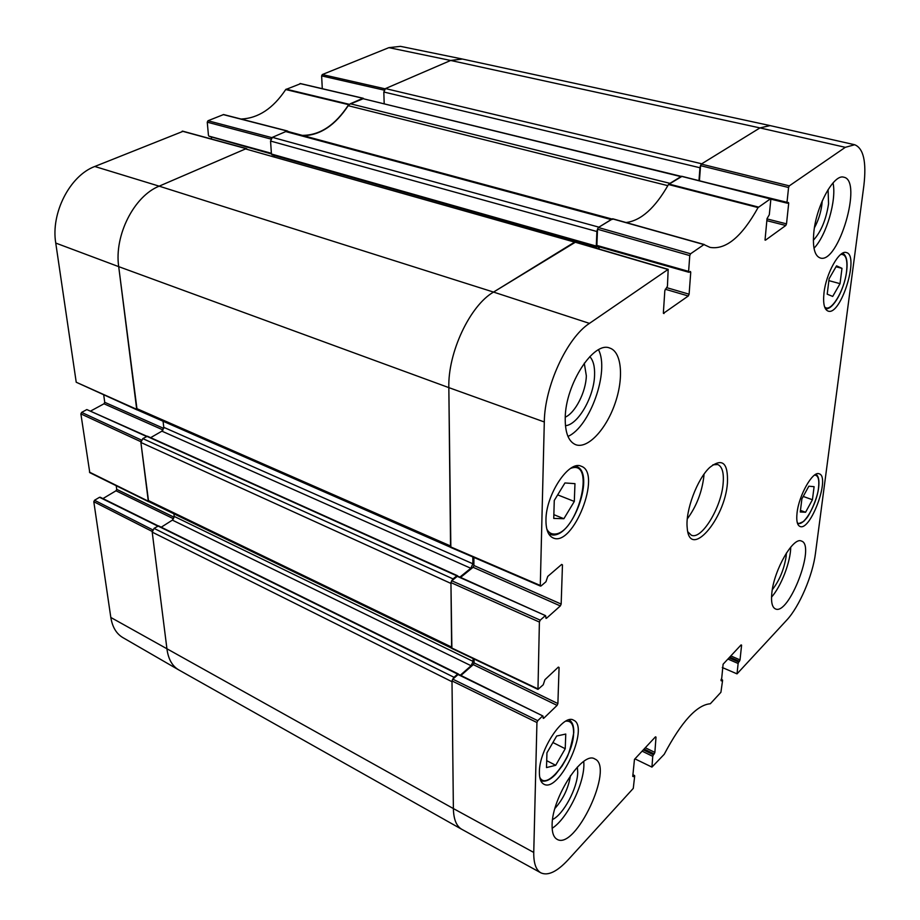 <?xml version="1.0" encoding="UTF-8"?>
<svg xmlns="http://www.w3.org/2000/svg" width="920" height="920" viewBox="0 0 920 920"><rect width="100%" height="100%" fill="white"/><g stroke="black" fill="none" stroke-linecap="round" stroke-linejoin="round"><path stroke-width="1.38" d="M689.77 255.587L688.608 271.388L596.861 245.421L597.529 229.241L689.77 255.587L690.586 253.782L703.961 244.582L710.01 247.376C725.834 250.079 741.853 236.808 758.068 207.575L770.316 198.927L770.81 199.743L769.304 214.728L767.038 218.615L765.026 240.062M689.494 271.998L690.736 272.354L690.448 271.48L688.896 272.274L688.608 271.388M690.736 272.354L689.103 294.193L666.942 287.718M665.263 289.236L688.298 295.987L689.103 294.193M688.298 295.987L663.423 313.363M561.568 564.512L562.465 564.903L561.694 564.409L547.745 576.414L545.974 581.727L541.098 585.936L540.293 585.465L544.306 421.969C544.571 386.4 566.95 337.858 589.444 323.38L668.184 269.353L667.437 286.258L664.838 290.593L663.366 312.777L664.021 313.536M562.465 564.903L561.165 604.072L473.903 565.501L473.087 567.284L560.326 605.935L561.165 604.072M560.326 605.935L546.595 618.182L545.813 617.837M545.066 615.882L540.247 620.16L451.777 580.773L457.263 576.346L545.617 615.687L546.043 618.378L546.595 618.182M558.325 667.115L559.072 667.471L558.337 667.115L544.916 679.707L543.226 684.779L537.97 689.39L539.396 622.058L540.247 620.16M559.072 667.471L557.888 703.581L474.076 662.883L473.282 664.619L557.083 705.387L557.888 703.581M557.083 705.387L543.858 718.163L543.11 717.795M542.386 716.22L537.751 720.682L452.801 679.167L458.079 674.544L542.949 716.001L543.294 718.382L543.858 718.163M632.833 775.111L634.685 775.974L633.282 788.382L568.077 859.878C557.06 871.711 547.998 876.047 540.903 872.861C535.981 870.044 533.6 863.247 533.749 852.449L536.935 722.522L537.751 720.682M634.121 775.755L632.753 776.331M655.466 736.828L634.466 759.368L632.753 776.399L633.328 776.618M656.006 737.081L654.867 752.387L645.299 747.741M644.092 749.029L654.189 753.952L654.867 752.387M654.189 753.952L653.418 754.779L643.333 749.857M642.125 751.157L652.74 756.343L653.418 754.779M652.74 756.343L651.946 767.107L634.949 758.862M721.084 679.638L722.591 680.386L720.912 692.3L710.32 703.765C696.877 704.835 681.501 721.682 664.206 754.319L651.946 767.107M722.131 680.098L720.981 680.639M741.083 644.908L723.108 664.206L721.452 680.846M741.6 645.127L740.025 659.893L730.836 655.914M729.709 657.121L739.404 661.331L740.025 659.893M739.404 661.331L738.748 662.043L729.043 657.834M727.915 659.042L738.127 663.481L738.748 662.043M738.127 663.481L737.023 673.865L722.292 667.518M699.418 180.768L700.557 165.669L788.578 187.507L789.303 185.863L845.307 147.327L854.68 144.739C863.523 148.292 866.594 161.874 863.88 185.495L815.476 553.219C812.751 575.379 799.445 606.498 786.853 619.988L737.023 673.865M788.578 187.507L787.002 202.308L707.698 182.873M787.508 203.078L788.693 203.366L788.463 202.503L787.232 203.17L787.002 202.308M788.693 203.366L786.508 223.859L767.015 218.914M766.831 220.673L785.783 225.48L786.508 223.859M785.783 225.48L765.463 240.177M797.053 512.934C798.859 495.178 812.9 470.546 819.179 473.811C830.679 476.594 810.566 531.622 799.963 526.447C797.18 525.17 796.214 520.674 797.053 512.934M539.384 771.903C539.2 749.65 563.477 713.345 573.539 720.176C590.203 726.616 559.21 793.626 543.778 784.139C540.753 782.437 539.292 778.366 539.384 771.903M545.962 519.823C545.882 494.626 568.985 459.919 581.153 466.221C602.473 472.707 573.079 547.756 553.035 537.889C548.228 535.647 545.87 529.621 545.962 519.823M823.998 292.882C826.045 273.505 839.247 249.768 846.273 252.54C859.901 254.874 840.845 316.1 828.138 311.109C824.274 309.58 822.894 303.508 823.998 292.882M771.857 592.836C774.019 569.882 793.316 536.452 801.446 541.063C816.074 545.019 788.888 615.894 775.41 608.902C772.098 607.315 770.914 601.956 771.857 592.836M552.103 824.872C552.046 797.237 582.889 750.432 594.849 758.988C614.698 766.82 575.403 850.885 557.014 839.281C553.575 837.292 551.942 832.485 552.103 824.872M565.225 417.898C565.409 384.341 593.688 340.756 609.776 348.07C621.92 351.923 623.967 378.511 614.813 404.122C605.843 429.801 587.581 449.19 575.69 444.693C568.525 441.623 565.041 432.687 565.225 417.898M813.889 231.679C816.534 205.171 833.991 173.673 843.789 177.203C863.19 180.251 838.315 264.603 820.203 257.968C814.522 255.829 812.418 247.066 813.889 231.679M727.432 482.954C728.226 462.806 722.349 457.619 709.78 467.417C697.233 478.814 685.216 510.956 687.206 527.792C689.379 560.441 725.063 519.351 727.432 482.954M829.115 278.714L836.556 265.834L841.984 268.341L840.029 283.659L832.703 296.424L827.206 294.181L829.115 278.714M574.966 483.655L574.31 501.446L563.879 518.719L553.748 518.42L554.265 500.457L564.938 482.954L574.966 483.655M546.94 752.824L556.657 736.034L565.765 734.056L565.225 748.731L555.703 765.29L546.503 767.579L546.94 752.824M801.895 498.835L808.852 486.197L814.096 486.68L812.429 499.744L805.575 512.256L800.262 511.991L801.895 498.835M681.881 176.433L668.483 184.506C655.144 208 640.998 220.673 626.048 222.525M854.68 144.739L770.109 125.603L759.966 127.914L701.27 164.082L700.557 165.669M452.801 679.167L451.996 680.926L453.376 808.565C453.617 819.329 456.435 826.263 461.851 829.345L540.903 872.861M458.896 674.877L458.079 674.544M460.92 675.475L473.282 664.619M474.076 662.883L474.065 659.019M451.777 580.773L450.938 582.59L451.881 648.485L537.97 689.39M458.114 576.736L457.263 576.346M460.552 577.415L473.087 567.284M473.903 565.501L473.892 557.416M575.333 242.247L493.534 292.077C469.959 305.589 447.822 352.601 448.834 387.619L450.846 547.503L540.558 586.12M599.058 249.044L599.15 246.836M596.861 245.421L597.551 246.215M704.168 244.501L612.72 218.776L598.333 227.505L597.529 229.241M805.575 512.256L800.457 510.404M812.429 499.744L803.206 496.443M555.703 765.29L546.71 760.679M565.225 748.731L552.909 742.52M840.029 283.659L828.874 280.635M841.984 268.341L836.015 266.765M574.31 501.446L557.669 494.868M563.879 518.719L553.851 514.659M772.294 589.743C779.435 580.543 784.035 569.503 786.106 556.634L786.37 553.081M771.535 597.115C781.195 586.327 790.671 561.637 790.728 547.124M813.36 240.258C821.031 231.886 826.091 219.753 828.552 203.861L828.092 189.589M822.204 200.986L821.928 204.32C820.812 212.808 818.305 220.627 814.43 227.78M814.005 248.227C826.401 235.554 836.843 199.893 833.014 182.896M565.443 425.695C578.024 424.879 594.09 396.784 594.573 375.199C594.872 366.562 593.273 360.364 589.789 356.615M584.269 363.181L586.339 375.831C585.948 391.885 575.299 412.861 565.259 417.162M567.962 436.413C590.007 426.868 609.741 371.013 598.506 349.772M552.575 819.501C563.466 814.442 577.426 788.21 577.714 772.512L577.38 767.038M570.469 775.629C568.422 788.13 563.247 799.054 554.955 808.404M552.149 828.287C568.019 818.374 585.867 780.356 583.717 761.461M712.908 464.796L717.749 464.531C722.2 466.532 724.005 472.799 723.154 483.31C721.464 507.38 701.523 540.293 691.322 535.198L687.838 531.817M687.309 518.868C696.452 506.391 701.971 492.2 703.869 476.284L704.007 474.214M152.72 529.839L94.518 500.261L93.805 501.722L110.825 617.469C112.355 626.991 116.322 633.684 122.751 637.537L178.572 669.806C172.224 665.988 168.371 659.168 167.003 649.347L152.122 531.415L152.57 530.15M94.518 500.261L99.521 497.294L157.711 526.056M100.51 497.731L99.521 497.294M102.936 498.582L116.001 490.785L173.604 518.811M174.179 517.259L116.713 489.348L116.001 490.785M116.713 489.348L116.207 485.702M141.415 440.07L81.627 412.39L80.879 413.885L89.78 472.65L148.626 501.722L140.794 441.68L141.254 440.381M81.627 412.39L86.837 409.572L146.521 436.448M146.878 436.252L86.837 409.572M90.735 410.987L103.995 403.788L163.093 429.973M163.725 428.398L104.73 402.316L103.995 403.788M104.73 402.316L103.718 394.979M182.919 131.376L94.771 166.486C69.897 175.685 50.68 213.13 55.752 243.064L76.222 382.237L137.103 409.929L118.703 266.639C114.08 235.497 134.044 196.098 159.16 186.162L246.157 148.649L246.951 148.948M211.519 139.046L211.335 136.93M271.4 153.295L209.369 136.229M208.46 135.47L207.253 122.176L270.882 139.046M287.305 130.951L223.594 114.551L207.977 120.75L207.253 122.176M300.553 83.697L285.729 89.539C273.102 108.491 258.198 118.323 241.017 119.037M343.93 93.748L322.31 88.688M322.276 88.446L321.632 75.888L384.157 90.137M384.33 89.78L384.962 88.803L450.673 60.467L462.219 58.995L400.51 46.356L388.884 47.644L322.287 74.554L321.632 75.888M302.243 135.355C319.838 135.435 335.317 125.2 348.657 104.673L363.561 98.555M271.055 138.678L271.768 137.609L287.075 131.008L288.938 131.755M110.825 617.469L453.376 808.565C453.606 819.237 456.389 826.137 461.713 829.276L178.802 669.932C172.327 666.16 168.394 659.306 167.003 649.347L152.214 532.139L452.007 681.72L453.376 808.565L533.749 852.449M458.482 674.325L457.666 674.107L454.02 677.304L154.042 528.379L152.214 532.139M154.042 528.379L158.539 525.86L458.263 673.923M161.242 527.194L172.385 520.122L174.202 516.408L173.892 513.82M148.212 500.457L140.886 442.462L450.949 583.441L451.628 647.116L148.212 500.457L149.04 501.791L451.685 648.232M457.677 576.161L456.837 575.839L453.031 578.898L142.796 438.598L140.886 442.462M142.796 438.598L147.43 436.218L457.412 575.678M150.627 437.667L161.908 431.158L163.783 427.34L163.058 421.233M136.608 408.526L118.703 266.639L448.834 387.619L450.547 545.974L136.608 408.526L137.597 410.067L450.65 547.319M55.752 243.064L118.703 266.639C114.08 235.497 134.044 196.098 159.16 186.162L245.525 148.925L575.023 242.236M574.609 242.121L245.525 148.925M274.344 156.733L274.263 155.48M272.343 154.79L271.446 154.019L270.549 141.047L596.884 231.506L597.597 228.781M272.377 137.345L285.763 131.571L611.19 219.581L598.885 227.159L272.377 137.345L270.549 141.047M288.155 131.618L285.763 131.571M303.416 135.665C320.355 135.228 335.282 125.235 348.197 105.685L667.839 185.656M350.29 103.753L362.388 98.532L680.926 176.617L669.99 183.356L350.29 103.753L348.197 105.685M681.283 176.398L362.388 98.532M384.18 103.615L383.824 92L699.947 167.75L700.626 165.232M385.491 88.573L450.673 60.467L759.966 127.914L701.741 163.794L385.491 88.573L383.824 92M388.884 47.644L450.673 60.467L462.449 59.052L769.982 125.568L759.966 127.914L845.307 147.327M699.947 167.75L698.97 180.653M680.926 176.617L681.582 176.467M611.19 219.581L612.8 219.248M596.884 231.506L596.286 246.088L596.631 246.951L597.701 246.422M598.575 246.675L598.529 248.883M544.306 421.969L448.834 387.619C447.822 352.601 469.959 305.589 493.534 292.077L574.115 242.42M472.857 556.979L472.868 563.787L470.822 568.272L459.873 577.104M451.478 581.072L453.031 578.898M473.075 658.559L473.075 661.399L471.109 665.746L460.345 675.188M452.525 679.477L454.02 677.304M840.753 254.437C845.848 253.943 847.791 259.635 846.549 271.515C844.387 291.042 830.346 313.789 824.561 306.785M570.63 468.395C596.988 458.114 577.082 535.394 553.955 534.037C550.884 533.968 548.492 532.3 546.813 529.058M565.754 721.176C571.136 720.556 573.746 724.592 573.585 733.309C573.539 756.539 546.273 792.35 539.707 777.055M814.533 475.111C818.144 475.157 819.467 479.447 818.524 487.945C816.638 505.402 802.343 528.827 797.226 522.514M548.826 534.083L552.563 535.003C573.355 536.9 595.861 472.086 576.104 466.302L575.506 466.106M548.849 534.129L552.264 534.922M668.483 184.506L758.068 207.575M758.459 207.08L668.897 184.023M612.386 218.845L703.961 244.582M681.409 176.318L770.316 198.927M789.303 185.863L701.27 164.082M690.586 253.782L598.333 227.505M574.701 242.064L667.839 269.433M540.293 585.465L450.547 546.848M450.938 582.59L539.396 622.058M451.996 680.926L536.935 722.522M537.763 688.838L451.639 647.933M94.771 166.486L159.16 186.162L493.534 292.077L589.444 323.38M349.082 104.27L286.154 89.159M285.729 89.539L348.657 104.673M299.989 83.559L362.928 98.302M223.226 114.586L287.075 131.008M271.768 137.609L207.977 120.75M93.805 501.722L152.122 531.415M148.304 501.193L89.447 472.121M136.712 409.319L76.222 382.237M80.879 413.885L140.794 441.68M182.183 131.169L246.157 148.649M384.962 88.803L322.287 74.554M157.883 525.941L457.666 674.107M174.202 516.408L473.075 661.399M172.385 520.122L471.109 665.746M163.783 427.34L472.868 563.787M161.908 431.158L470.822 568.272M146.797 436.298L456.837 575.839M597.264 246.709L598.598 247.089M271.446 154.019L596.286 246.088M797.755 524.078L803.608 521.479L806.322 518.5C809.244 515.602 817.477 498.789 818.627 487.657C819.501 480.619 818.605 476.146 815.948 474.237M540.707 780.585C544.847 782.287 549.734 780.286 555.404 774.582L562.131 765.969L566.134 758.988C568.525 755.182 571.078 746.407 573.781 732.665C573.965 726.041 572.378 721.763 569.02 719.842M825.412 308.752C833.14 310.35 844.548 289.018 846.653 271.262C847.837 261.372 846.492 255.346 842.605 253.184M612.72 218.776L704.271 244.513M770.569 198.858L681.685 176.261M770.776 199.123L787.232 203.17M597.206 246.284L688.896 272.274M668.196 269.353L575.069 241.994M457.838 576.196L545.617 615.687M458.666 674.36L542.949 716.001M632.868 774.697L634.558 775.537M721.119 679.328L722.476 679.938M287.431 130.974L223.594 114.551M158.102 525.837L100.188 497.225M246.548 148.614L182.585 131.135M271.446 153.962L208.978 136.263M363.216 98.267L300.288 83.536M612.064 219.04L287.603 131.399M596.631 246.951L271.952 154.824"/></g></svg>
